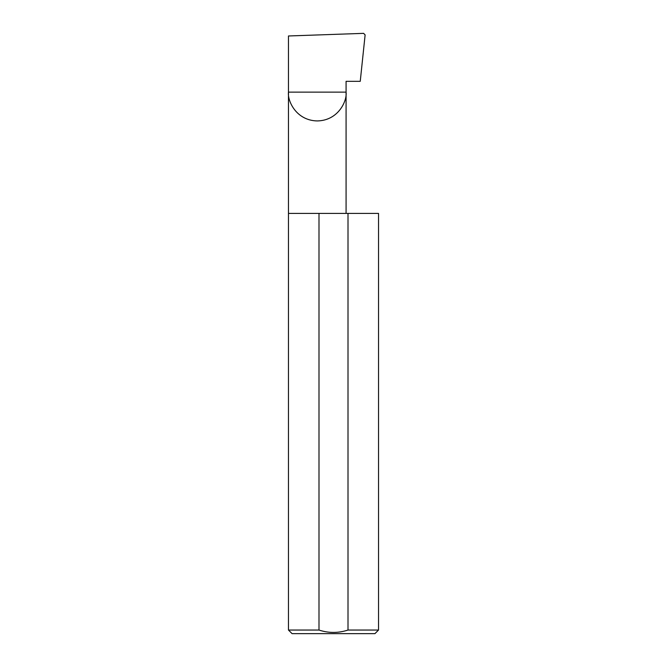 <?xml version="1.0" encoding="UTF-8"?>
<svg xmlns="http://www.w3.org/2000/svg" width="667" height="667" viewBox="0 0 667 667"><rect width="100%" height="100%" fill="white"/><g stroke="black" fill="none" stroke-linecap="round" stroke-linejoin="round"><path stroke-width="1" d="M378.531 630.048L348.007 630.048L348.007 213.398L378.531 213.398L378.531 630.048L374.921 633.65L292.079 633.65L288.469 630.048L288.469 92.129L346.081 92.129C347.24 100.55 338.603 120.535 317.275 120.935C295.956 120.535 287.319 100.55 288.469 92.129L288.469 35.976L363.615 33.35L365.124 34.901L360.247 81.324L346.081 81.324L346.081 213.398M348.007 630.048C338.302 633.216 328.631 633.216 318.993 630.048L288.469 630.048M318.993 630.048L318.993 213.398L288.469 213.398M318.993 213.398L348.007 213.398"/></g></svg>
